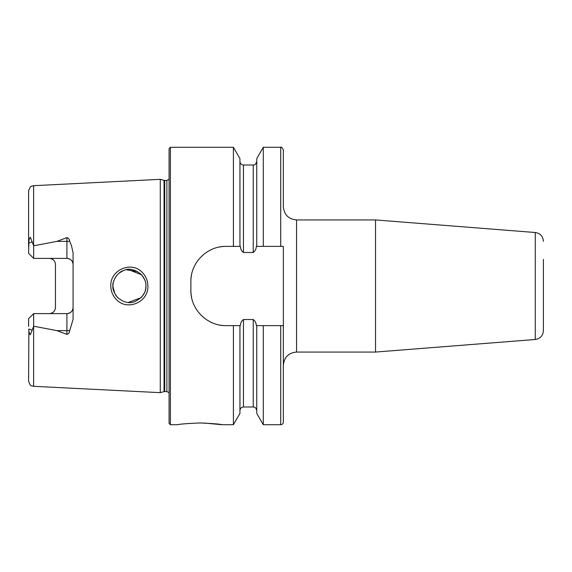 <?xml version="1.0" encoding="UTF-8"?>
<svg xmlns="http://www.w3.org/2000/svg" width="572" height="572" viewBox="0 0 572 572"><rect width="100%" height="100%" fill="white"/><g stroke="black" fill="none" stroke-linecap="round" stroke-linejoin="round"><path stroke-width="0.86" d="M142.492 272.672C145.989 276.383 147.783 280.823 147.876 286C148.677 302.202 126.927 311.425 116.23 299.37C112.713 295.645 110.904 291.184 110.811 286C109.974 269.734 131.925 260.589 142.492 272.672M145.889 284.477L145.96 286C146.189 282.232 144.587 278.357 141.162 274.367C134.763 269.262 128.929 267.982 123.674 270.527C117.003 272.129 111.919 282.482 112.934 286C112.455 289.096 114.064 292.986 117.76 297.669C123.817 302.495 129.444 303.832 134.656 301.673C142.421 297.805 146.189 292.578 145.96 286L145.603 289.425M280.716 424.717L263.284 424.717L263.284 325.632L280.716 325.632L280.716 424.717C282.318 424.56 283.204 423.68 283.354 422.079L283.354 246.368L263.284 246.368L263.284 147.283L280.716 147.283C281.152 146.532 282.039 147.412 283.354 149.921L283.354 181.717M375.532 219.941L535.285 232.518L535.285 339.482L375.532 352.059L375.532 219.941L296.568 219.941C288.545 219.162 284.141 214.757 283.354 206.735L283.354 149.921M543.4 312.584L543.4 259.416M199.907 422.958C186.536 423.552 179.193 424.138 177.885 424.717C179.2 424.131 186.543 423.545 199.907 422.958C213.292 423.552 220.628 424.138 221.922 424.717C220.62 424.138 213.285 423.552 199.907 422.958M69.648 241.148A6.163 2.109 0 0 1 66.91 241.37L66.91 258.387C70.721 258.816 72.773 260.868 73.08 264.557A6.163 6.163 0 0 0 66.91 258.387L33.662 258.387L33.662 245.788L56.921 241.37L66.91 237.616C68.561 238.116 69.477 239.289 69.648 241.148L71.486 245.703L73.08 252.71L73.08 319.29L69.648 330.852A6.163 2.109 0 0 0 66.91 330.63L66.91 334.384C68.561 333.884 69.477 332.711 69.648 330.852M141.727 297.04L144.537 292.714M113.213 282.947L112.934 286L113.728 291.069M128.25 302.474L141.112 297.69M145.674 289.06L145.002 291.541M117.36 297.254L115.766 295.252M114.865 293.751L112.941 286.558M160.274 286L160.274 179.336L164.042 180.352L164.042 391.648L160.274 392.664L160.274 286M169.083 286L169.083 148.606L170.399 147.283L170.399 424.717L169.083 423.394L169.083 286M263.284 246.368L256.327 246.368C256.192 248.992 255.162 251.037 253.239 252.488L243.457 252.488C241.541 251.051 240.512 249.013 240.369 246.368L226.112 246.368C207.157 246.003 190.497 262.612 190.876 281.596L190.876 290.404C190.505 309.316 207.078 326.004 226.112 325.632L240.369 325.632C240.505 322.994 241.541 320.949 243.457 319.512L253.239 319.512C255.155 320.949 256.185 322.994 256.327 325.632L263.284 325.632M233.412 246.368L233.412 147.283L170.399 147.283M73.08 307.443A6.163 6.163 0 0 1 66.91 313.613C70.721 313.184 72.773 311.132 73.08 307.443A6.163 6.163 0 0 1 66.91 313.613L33.662 313.613L33.662 326.212L56.921 330.63L66.91 334.384M53.711 260.246A6.163 6.163 0 0 0 49.299 258.387C53.11 258.816 55.169 260.875 55.463 264.557L55.463 307.443C55.169 311.125 53.11 313.184 49.299 313.613A6.163 6.163 0 0 0 53.711 311.754A6.163 6.163 0 0 1 49.299 313.613M33.662 258.387L28.6 253.325L28.879 243.007C28.75 240.726 29.229 238.789 30.323 237.194L33.662 245.788M33.662 313.613L28.6 318.675L28.6 326.405M33.619 326.305L33.619 386.314L31.503 385.757C30.745 386.1 29.78 384.527 28.6 381.038L28.879 328.993C28.75 331.274 29.229 333.211 30.323 334.806L33.662 326.212M28.6 318.675L28.6 324.896M28.6 247.104L28.6 190.962C29.844 187.387 30.824 185.807 31.539 186.229L33.619 185.685L160.274 179.336M256.757 246.368L256.757 158.587L263.284 147.283M239.94 246.368L239.94 158.587L233.412 147.283M280.716 325.632L283.354 325.632M263.284 424.717L256.757 413.413L256.757 325.632M233.412 325.632L233.412 424.717L239.94 413.413L239.94 325.632M233.412 424.717L221.922 424.717L204.19 423.03M137.53 271.6L126.333 269.784M123.202 270.713L119.148 273.094M117.324 274.789L115.773 276.741M115.001 277.999L113.463 281.853M128.228 269.534L141.577 274.796L144.759 279.808M145.481 282.046L144.852 280.051M226.112 246.368A35.228 35.228 0 0 0 219.205 247.047M191.563 274.667A35.228 35.228 0 0 0 190.876 281.596M190.876 290.404A35.228 35.228 0 0 0 191.563 297.297M219.169 324.946A35.228 35.228 0 0 0 226.112 325.632M543.4 286L543.4 330.702L543.4 286M375.532 352.059L296.568 352.059L296.568 219.941M164.729 180.437L166.881 180.437L166.881 391.563L164.729 391.563L164.729 180.437L164.042 180.352M33.619 245.695L33.619 185.685M280.716 246.368L280.716 147.283M256.757 410.517C255.527 406.263 253.739 407.228 253.239 406.992L253.239 319.512M253.239 252.488L253.239 165.008C254.104 164.364 254.94 166.409 256.757 161.483M243.457 252.488L243.457 165.008C241.32 164.8 240.147 163.621 239.94 161.483M253.239 406.992L243.457 406.992L243.457 319.512M56.921 241.37L66.91 241.37L66.91 237.616M32.232 241.856L28.879 243.007M66.91 313.613L66.91 330.63L56.921 330.63M32.232 330.144L28.879 328.993M296.568 352.059C288.545 352.838 284.141 357.243 283.354 365.265M535.285 232.518C540.261 233.34 542.971 236.265 543.4 241.298M164.729 391.563L164.042 391.648M166.881 391.563L169.083 392.742M33.619 386.314L160.274 392.664M253.239 165.008L243.457 165.008M243.457 406.992C241.32 407.2 240.147 408.379 239.94 410.517M177.885 424.717L170.399 424.717M166.881 180.437L169.083 179.258M535.285 339.482C540.261 338.66 542.971 335.735 543.4 330.702"/></g></svg>
